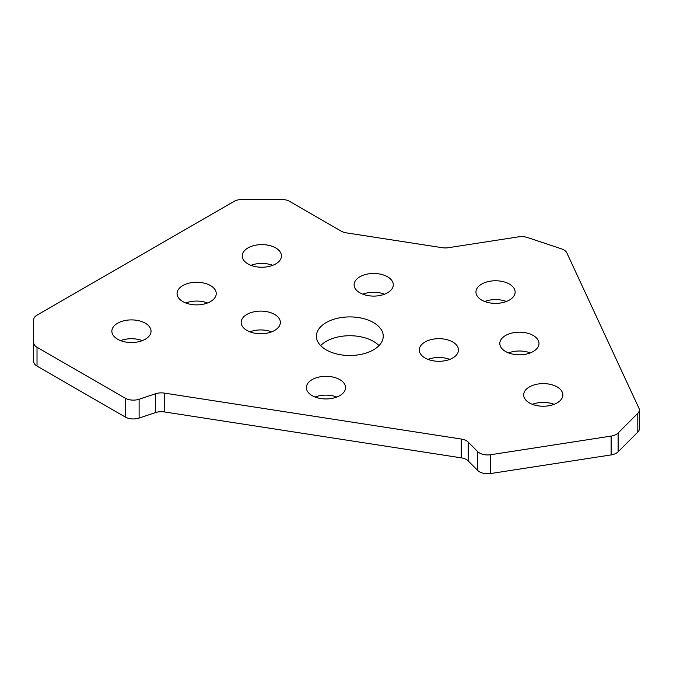 <?xml version="1.0" encoding="UTF-8"?>
<svg xmlns="http://www.w3.org/2000/svg" width="673" height="673" viewBox="0 0 673 673"><rect width="100%" height="100%" fill="white"/><g stroke="black" fill="none" stroke-linecap="round" stroke-linejoin="round"><path stroke-width="1.01" d="M477.721 470.444L477.721 451.617A11.525 6.654 0 0 0 490.684 454.721L490.684 473.54A11.525 6.654 180 0 1 477.721 470.444L468.231 460.955A11.525 6.654 0 0 0 466.397 459.575A11.525 6.654 0 0 0 461.232 457.85L164.296 411.918A11.525 6.654 0 0 0 155.547 412.583L139.109 418.059A11.525 6.654 180 0 1 125.195 416.999L125.195 398.18A11.525 6.654 0 0 0 139.109 399.24L139.109 418.059M461.232 457.85L461.232 439.032A11.525 6.654 180 0 1 466.397 440.748A11.525 6.654 180 0 1 468.231 442.127L468.231 460.955M373.456 322.56A33.423 19.298 0 0 0 337.03 318.379A33.423 19.298 0 0 0 316.403 336.206A33.423 19.298 0 0 0 326.186 349.851A33.423 19.298 0 0 0 362.612 354.032A33.423 19.298 0 0 0 383.248 336.206A33.423 19.298 0 0 0 373.456 322.56M379.008 345.619A33.423 19.298 0 0 0 373.456 341.379A33.423 19.298 0 0 0 320.642 345.619M452.744 341.985A19.593 11.315 0 0 0 431.393 339.537A19.593 11.315 0 0 0 419.296 349.985A19.593 11.315 0 0 0 425.033 357.986A19.593 11.315 0 0 0 446.384 360.434A19.593 11.315 0 0 0 458.481 349.985A19.593 11.315 0 0 0 452.744 341.985M449.766 359.399A19.593 11.315 0 0 0 428.02 359.399M387.547 276.788A19.593 11.315 0 0 0 366.188 274.332A19.593 11.315 0 0 0 354.099 284.788A19.593 11.315 0 0 0 359.836 292.789A19.593 11.315 0 0 0 381.187 295.237A19.593 11.315 0 0 0 393.284 284.788A19.593 11.315 0 0 0 387.547 276.788M384.561 294.194A19.593 11.315 0 0 0 362.814 294.194M339.815 379.631A19.593 11.315 0 0 0 318.464 377.174A19.593 11.315 0 0 0 306.366 387.631A19.593 11.315 0 0 0 312.104 395.631A19.593 11.315 0 0 0 333.455 398.079A19.593 11.315 0 0 0 345.552 387.631A19.593 11.315 0 0 0 339.815 379.631M336.837 397.036A19.593 11.315 0 0 0 315.09 397.036M274.618 314.426A19.593 11.315 0 0 0 253.258 311.978A19.593 11.315 0 0 0 241.161 322.426A19.593 11.315 0 0 0 246.907 330.426A19.593 11.315 0 0 0 268.258 332.883A19.593 11.315 0 0 0 280.355 322.426A19.593 11.315 0 0 0 274.618 314.426M271.631 331.839A19.593 11.315 0 0 0 249.885 331.839M532.393 404.33A19.593 11.315 180 0 1 554.14 404.33M557.126 386.916A19.593 11.315 0 0 0 535.775 384.468A19.593 11.315 0 0 0 523.678 394.916A19.593 11.315 0 0 0 529.415 402.917A19.593 11.315 0 0 0 550.766 405.365A19.593 11.315 0 0 0 562.864 394.916A19.593 11.315 0 0 0 557.126 386.916M508.536 352.904A19.593 11.315 180 0 1 530.282 352.904M533.26 335.499A19.593 11.315 0 0 0 511.909 333.042A19.593 11.315 0 0 0 499.812 343.499A19.593 11.315 0 0 0 505.549 351.491A19.593 11.315 0 0 0 526.9 353.948A19.593 11.315 0 0 0 538.997 343.499A19.593 11.315 0 0 0 533.26 335.499M484.669 301.487A19.593 11.315 180 0 1 506.416 301.487M509.394 284.073A19.593 11.315 0 0 0 488.043 281.625A19.593 11.315 0 0 0 475.946 292.074A19.593 11.315 0 0 0 481.683 300.074A19.593 11.315 0 0 0 503.042 302.522A19.593 11.315 0 0 0 515.131 292.074A19.593 11.315 0 0 0 509.394 284.073M250.979 265.33A19.593 11.315 180 0 1 272.725 265.33M275.703 247.925A19.593 11.315 0 0 0 254.352 245.468A19.593 11.315 0 0 0 242.255 255.925A19.593 11.315 0 0 0 247.992 263.925A19.593 11.315 0 0 0 269.351 266.373A19.593 11.315 0 0 0 281.449 255.925A19.593 11.315 0 0 0 275.703 247.925M185.782 302.976A19.593 11.315 180 0 1 207.528 302.976M210.506 285.571A19.593 11.315 0 0 0 189.155 283.114A19.593 11.315 0 0 0 177.058 293.563A19.593 11.315 0 0 0 182.795 301.563A19.593 11.315 0 0 0 204.146 304.019A19.593 11.315 0 0 0 216.243 293.563A19.593 11.315 0 0 0 210.506 285.571M120.576 340.622A19.593 11.315 180 0 1 142.323 340.622M145.309 323.208A19.593 11.315 0 0 0 123.95 320.76A19.593 11.315 0 0 0 111.853 331.209A19.593 11.315 0 0 0 117.598 339.209A19.593 11.315 0 0 0 138.949 341.657A19.593 11.315 0 0 0 151.046 331.209A19.593 11.315 0 0 0 145.309 323.208M490.684 454.721L611.134 436.087A11.525 6.654 0 0 0 618.134 432.983L637.802 413.315A11.525 6.654 0 0 0 639.35 409.983A11.525 6.654 0 0 0 638.955 408.259L566.851 252.897A11.525 6.654 0 0 0 561.484 248.85L527.396 237.493A11.525 6.654 0 0 0 518.656 236.829L448.319 247.714A11.525 6.654 180 0 1 442.354 247.714L346.334 232.858A11.525 6.654 180 0 1 341.169 231.133L289.676 201.404A11.525 6.654 0 0 0 281.524 199.46L242.179 199.46A11.525 6.654 0 0 0 234.027 201.404L37.023 315.141A11.525 6.654 0 0 0 33.65 319.852L33.65 342.565A11.525 6.654 0 0 0 37.023 347.276L125.195 398.18M37.023 347.276L37.023 366.095L125.195 416.999M490.684 473.54L611.134 454.906L611.134 436.087M155.547 412.583L155.547 393.755L139.109 399.24M155.547 393.755A11.525 6.654 180 0 1 164.296 393.091L164.296 411.918M461.232 439.032L164.296 393.091M477.721 451.617L468.231 442.127M639.35 409.983L639.35 428.802A11.525 6.654 180 0 1 637.802 432.133L618.134 451.81A11.525 6.654 180 0 1 611.134 454.906M37.023 366.095A11.525 6.654 180 0 1 33.65 361.393L33.65 342.565M618.134 432.983L618.134 451.81M637.802 432.133L637.802 413.315"/></g></svg>
